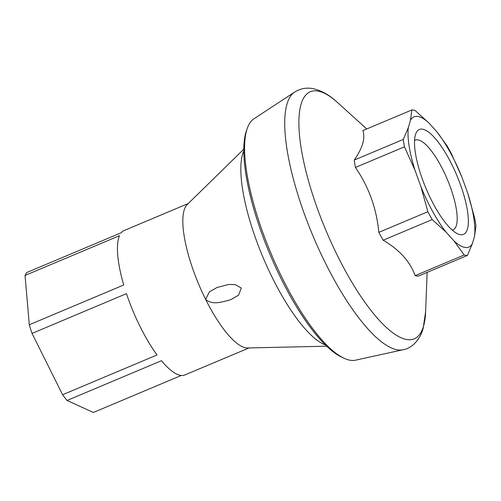 <?xml version="1.0" encoding="UTF-8"?>
<svg xmlns="http://www.w3.org/2000/svg" width="501" height="501" viewBox="0 0 501 501"><rect width="100%" height="100%" fill="white"/><g stroke="black" fill="none" stroke-linecap="round" stroke-linejoin="round"><path stroke-width="0.75" d="M362.737 143.568C364.108 138.608 364.139 134.287 362.837 130.598L411.866 109.957A78.338 23.033 -112.8 0 1 415.047 110.42L428.825 122.902L436.891 131.826L447.036 145.835A78.338 23.033 -112.8 0 1 451.376 153.694L461.947 177.197L467.846 193.555L474.785 218.586A78.338 23.033 -112.8 0 1 475.95 225.982L474.56 236.234L472.393 243.668L467.37 255.454A78.338 23.033 -112.8 0 1 464.189 254.984L415.16 275.631C410.025 261.491 399.36 249.686 383.171 240.211L432.2 219.57A78.338 23.033 -112.8 0 1 427.86 211.71L378.831 232.351C376.558 208.397 368.755 186.767 355.416 167.466L404.451 146.818A78.338 23.033 -112.8 0 1 403.286 139.428L354.257 160.069C358.372 154.101 361.196 148.603 362.737 143.568M294.651 92.065L253.901 118.831A131.124 38.558 67.2 0 0 247.294 128.3A131.124 38.558 67.2 0 0 246.692 130.16A131.124 38.558 67.2 0 0 271.993 255.754A131.124 38.558 67.2 0 0 344.118 358.284A131.124 38.558 67.2 0 0 355.51 360.175L403.136 349.736A139.998 41.163 67.2 0 1 321.354 254.69A139.998 41.163 67.2 0 1 286.954 104.164A139.998 41.163 67.2 0 1 294.651 92.065C300.437 88.495 306.593 87.368 313.106 88.671C321.629 90.593 329.802 95.24 337.63 102.611A133.999 39.404 67.2 0 0 301.026 104.358A133.999 39.404 67.2 0 0 345.847 271.705A133.999 39.404 67.2 0 0 423.533 326.17A133.999 39.404 67.2 0 0 425.625 311.622L423.145 328.481C419.556 341.168 410.795 348.577 403.136 349.736M452.246 230.084A48.653 14.304 67.2 0 0 453.048 229.834A48.653 14.304 67.2 0 0 456.411 225.262A48.653 14.304 67.2 0 0 443.892 171.774A48.653 14.304 67.2 0 0 415.291 140.155A48.653 14.304 67.2 0 0 414.559 140.556M467.446 229.032A56.901 16.733 67.2 0 0 448.865 158.798A56.901 16.733 67.2 0 0 415.686 134.036A56.901 16.733 67.2 0 0 415.423 134.844A56.901 16.733 67.2 0 0 426.401 189.347A56.901 16.733 67.2 0 0 457.701 233.829A56.901 16.733 67.2 0 0 467.446 229.032M344.118 358.284L341.782 357.2A129.12 37.97 -112.8 0 1 270.759 256.236A129.12 37.97 -112.8 0 1 245.847 132.565A129.12 37.97 -112.8 0 1 246.436 130.73L247.294 128.3M403.286 139.428L408.315 127.642L410.476 120.215L411.866 109.957M427.86 211.71L420.921 186.679L415.022 170.321L404.451 146.818M464.189 254.984L454.044 240.975L445.984 232.051L432.2 219.57M415.16 275.631A78.338 23.033 67.2 0 0 418.335 276.095L467.37 255.454M474.56 236.234A70.647 20.773 67.2 0 0 467.846 193.555M454.044 240.975A70.647 20.773 67.2 0 0 472.393 243.668M420.921 186.679A70.647 20.773 67.2 0 0 445.984 232.051M408.315 127.642A70.647 20.773 67.2 0 0 415.022 170.321M428.825 122.902A70.647 20.773 67.2 0 0 410.476 120.215M461.947 177.197A70.647 20.773 67.2 0 0 436.891 131.826M378.831 232.351A78.338 23.033 67.2 0 0 383.171 240.211M354.257 160.069A78.338 23.033 67.2 0 0 355.416 167.466M243.762 149.204L187.236 204.527A78.338 23.033 67.2 0 0 185.658 206.575A78.338 23.033 67.2 0 0 205.617 299.329L209.493 291.782L217.052 287.474L228.888 284.449L235.32 284.631L241.35 288.094L238.463 295.233L231.669 299.21L228.005 300.55C221.467 301.903 212.587 305.378 205.617 299.329A78.338 23.033 67.2 0 0 247.626 347.963L326.702 346.197M25.05 275.444L119.482 235.689A78.338 23.033 -112.8 0 0 123.728 284.994L29.296 324.754L25.05 275.444A78.338 23.033 -112.8 0 1 26.778 272.525L121.211 232.765A78.338 23.033 -112.8 0 1 124.11 230.541L188.257 203.531M32.026 333.415L126.459 293.661A78.338 23.033 -112.8 0 0 140.236 326.852A78.338 23.033 -112.8 0 0 157.026 354.971L62.594 394.725L32.026 333.415A78.338 23.033 -112.8 0 1 29.296 324.754M181.287 375.456L93.368 412.473L67.046 400.468L161.479 360.714A78.338 23.033 -112.8 0 0 184.9 374.942L249.053 347.932M67.046 400.468A78.338 23.033 -112.8 0 1 62.594 394.725M243.762 150.914A109.262 32.127 67.2 0 0 262.912 257.101A109.262 32.127 67.2 0 0 325.475 345.007M366.745 128.951L337.63 102.611M427.134 272.394L425.625 311.622"/></g></svg>

